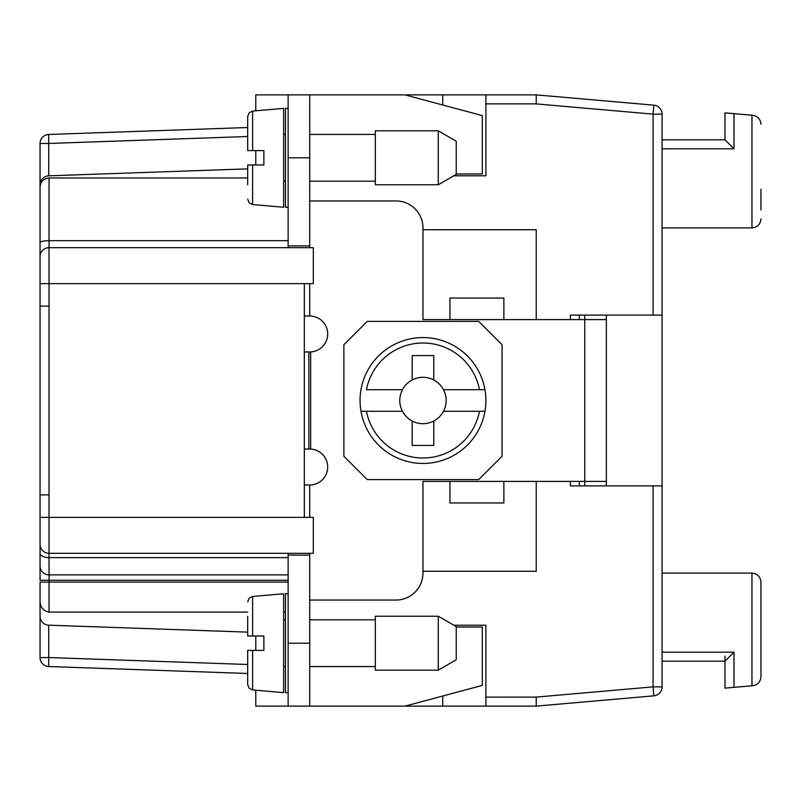 <?xml version="1.0" encoding="UTF-8"?>
<svg xmlns="http://www.w3.org/2000/svg" width="801" height="801" viewBox="0 0 801 801"><rect width="100%" height="100%" fill="white"/><g stroke="black" fill="none" stroke-linecap="round" stroke-linejoin="round"><path stroke-width="1.2" d="M247.689 177.962L49.041 177.962C43.564 178.513 40.571 181.527 40.05 187.003L40.05 159.599M49.041 177.962L49.041 247.689A8.991 8.991 0 0 0 40.05 256.68A8.991 8.991 0 0 1 49.041 247.689L313.311 247.689L313.311 283.644L304.32 283.644L304.32 517.356L313.311 517.356L313.311 553.311L49.041 553.311A8.991 8.991 0 0 1 40.05 544.32L40.05 517.356L49.041 517.356L49.041 283.644L40.05 283.644L40.05 243.584M40.05 616.199A8.991 8.991 0 0 0 48.721 625.18L48.721 657.541L40.05 657.541A8.991 8.991 0 0 0 48.721 666.532A8.991 8.991 0 0 1 40.05 657.541L40.05 600.41C39.96 606.938 42.954 610.843 49.041 612.104L247.689 612.104M422.968 229.717L536.229 229.717L536.229 319.599L503.869 319.599L584.77 319.599L584.77 481.401L503.869 481.401L536.229 481.401L536.229 571.283L422.968 571.283M449.942 319.599L422.968 319.599L449.942 319.599L449.942 298.032L503.869 298.032L503.869 319.599L449.942 319.599M606.347 315.103L606.347 319.599L584.77 319.599L584.77 315.103M247.689 632.129L48.721 625.18M40.05 556.905L40.05 565.896A8.991 8.991 0 0 0 49.041 574.878L288.14 574.878M442.743 105.001L442.743 94.878L404.996 94.878L482.302 115.594L482.302 173.987L456.23 173.987M247.689 127.519L48.721 134.468L48.721 143.459L40.05 143.459A8.991 8.991 0 0 1 48.721 134.468A8.991 8.991 0 0 0 40.05 143.459A8.991 8.991 0 0 1 48.721 134.468A8.991 8.991 0 0 0 40.05 143.459L40.05 306.122L49.041 306.122M453.827 625.221L485.897 625.221L485.897 706.122L536.229 706.122L653.866 695.829A8.991 8.991 0 0 0 662.077 686.868L662.077 114.132A8.991 8.991 0 0 0 653.866 105.171L536.229 94.878L442.743 94.878M485.897 697.13L536.229 697.1L536.229 706.122M288.14 557.626L49.041 557.626A8.991 4.676 180 0 1 40.05 552.95L40.05 306.122M255.779 110.798L255.779 94.878L288.14 94.878L288.14 245.897L309.717 245.897L309.717 157.807L288.14 157.807M442.743 695.999L442.743 706.122L485.897 706.122M40.05 600.41L40.05 582.077L49.041 582.077L49.041 580.274L40.05 580.274L40.05 544.32A8.991 8.991 0 0 0 49.041 553.311L288.14 553.311L288.14 706.122L255.779 706.122L255.779 690.202M255.779 150.608L255.779 164.996M40.05 184.801A8.991 8.991 0 0 1 48.721 175.819L247.689 168.871M453.827 175.779L485.897 175.779L485.897 94.878M570.392 319.599L570.392 315.103L653.085 315.103L653.085 114.132L536.229 103.9L536.229 94.878M247.689 673.481L48.721 666.532L48.721 657.541L247.689 664.49M40.05 552.95L40.05 565.896A8.991 8.991 0 0 0 49.041 574.878L49.041 517.356L304.32 517.356M40.05 543.579L40.05 517.356L40.05 543.579M40.05 582.077L40.05 600.049M304.32 553.311L313.311 553.311M422.968 481.401L449.942 481.401L422.968 481.401L422.968 573.085A26.964 26.964 0 0 1 396.004 600.049L309.717 600.049M283.644 612.104L285.446 612.104M255.779 636.004L255.779 650.392M442.743 706.122L288.14 706.122M606.347 319.599L606.347 481.401L584.77 481.401L584.77 485.897M653.085 315.103L662.077 315.103M536.229 697.1L653.085 686.868L653.085 485.897L662.077 485.897M653.085 485.897L570.392 485.897L570.392 481.401M579.373 481.401L579.373 485.897M579.373 315.103L579.373 319.599M662.077 139.825L724.995 139.825L724.995 112.861L752.74 115.284C757.776 116.165 760.509 119.149 760.95 124.245C760.509 119.149 757.776 116.165 752.74 115.284L751.959 115.214L752.74 115.284M724.995 112.861L724.995 139.825L724.995 112.861L724.995 139.825L724.995 112.861L724.995 139.825L733.986 148.816L733.986 113.642M288.14 555.103L309.717 555.103L309.717 706.122M288.14 692.635L285.446 692.635L285.446 593.761L288.14 593.761M367.238 321.401L343.869 344.77L343.869 456.23L367.238 479.599L478.698 479.599L502.077 456.23L502.077 344.77L478.698 321.401L367.238 321.401M760.95 189.266L760.95 209.942M304.32 484.995L309.717 484.995A17.982 17.982 0 0 0 327.689 467.504A17.982 17.982 0 0 0 310.678 449.061L304.32 449.041M252.615 150.608L247.689 150.608L247.689 116.455L249.131 112.781L252.615 111.079L252.615 150.608L263.869 150.608L263.869 164.996L247.689 164.996L247.689 184.771M247.689 116.455L247.689 150.608M247.689 616.229L247.689 636.004L263.869 636.004L263.869 650.392L252.615 650.392L252.615 689.921L249.131 688.219L247.689 684.545L247.689 650.392L247.689 684.545L249.131 688.219L252.615 689.921L283.644 692.635L283.644 593.761L252.615 596.475L252.615 636.004M247.689 650.392L252.615 650.392M433.762 445.446L433.762 421.026A23.189 23.189 0 0 0 443.494 411.283L484.965 411.283A62.919 62.919 0 0 0 422.968 337.581A62.919 62.919 0 0 0 360.981 411.283A62.919 62.919 0 0 0 484.965 411.283L479.479 411.283A57.532 57.532 0 0 1 366.468 411.283L402.442 411.283A23.189 23.189 0 0 0 412.185 421.026L412.185 445.446L433.762 445.446M304.32 351.959L310.678 351.939A17.982 17.982 0 0 0 327.689 333.496A17.982 17.982 0 0 0 309.717 316.005L304.32 316.005M309.717 157.807L309.717 94.878L288.14 94.878M309.717 94.878L404.996 94.878M309.717 200.951L396.004 200.951A26.964 26.964 0 0 1 422.968 227.915L422.968 319.599M360.981 411.283L366.468 411.283L360.981 411.283A62.919 62.919 0 0 0 484.965 411.283M402.442 389.717L366.468 389.717A57.532 57.532 0 0 1 479.479 389.717L443.494 389.717A23.189 23.189 0 0 0 433.762 379.974L433.762 355.554L412.185 355.554L412.185 379.974A23.189 23.189 0 0 0 402.442 411.283M443.494 389.717A23.189 23.189 0 0 1 443.494 411.283M433.762 421.026A23.189 23.189 0 0 1 412.185 421.026M412.185 379.974A23.189 23.189 0 0 1 433.762 379.974M484.965 389.717L479.479 389.717L484.965 389.717M760.95 611.734L760.95 676.755C760.509 681.851 757.776 684.835 752.74 685.716C757.776 684.835 760.509 681.851 760.95 676.755L760.95 582.077C760.409 576.62 757.406 573.626 751.959 573.085L662.077 573.085M752.74 685.716L724.995 688.139L724.995 656.059M662.077 652.184L733.986 652.184L724.995 661.175L662.077 661.175M760.95 591.058L760.95 582.077L760.95 591.058M309.717 316.005L309.717 283.644M309.717 247.689L309.717 245.897M606.347 481.401L606.347 485.897M503.869 502.968L503.869 481.401L449.942 481.401L449.942 502.968L503.869 502.968M456.23 627.013L482.302 627.013L482.302 685.406L404.996 706.122M309.717 555.103L309.717 553.311M309.717 517.356L309.717 484.995M375.329 643.193L375.329 616.229L438.257 616.229L438.257 670.167L375.329 670.167L375.329 643.193M438.257 670.167L456.23 659.784L456.23 626.612L438.257 616.229M40.05 494.878L49.041 494.878M252.615 111.079L283.644 108.365L283.644 207.239L252.615 204.525L249.131 202.823L247.689 199.149M288.14 245.897L288.14 247.689M288.14 207.239L285.446 207.239L285.446 108.365L288.14 108.365M438.257 184.771L456.23 174.388L456.23 141.216L438.257 130.833L375.329 130.833L375.329 184.771L438.257 184.771L438.257 130.833M760.95 218.923C760.409 224.38 757.406 227.374 751.959 227.915L662.077 227.915M40.05 242.653A8.991 1.982 180 0 1 49.041 240.68L288.14 240.68M247.689 136.51L48.721 143.459L48.721 175.819M536.229 103.87L485.897 103.87M49.041 247.689L49.041 283.644L304.32 283.644M288.14 580.274L49.041 580.274L49.041 574.878M49.041 612.104L49.041 582.077L288.14 582.077M653.866 105.171L653.085 114.132L662.077 114.132M653.866 695.829L653.085 686.868L662.077 686.868M309.717 643.193L288.14 643.193M252.615 164.996L252.615 204.525M308.876 351.959L308.876 449.041M310.678 351.939L310.678 449.061M751.959 573.085L751.959 685.786M733.986 652.184L733.986 687.358M662.077 148.816L733.986 148.816M751.959 227.915L751.959 115.214M252.615 596.475L249.131 598.177L247.689 601.851M285.446 619.824L283.644 619.824M375.329 619.824L309.717 619.824M285.446 134.428L283.644 134.428M375.329 134.428L309.717 134.428M375.329 666.572L309.717 666.572M375.329 181.176L309.717 181.176M285.446 181.176L283.644 181.176M285.446 666.572L283.644 666.572"/></g></svg>
